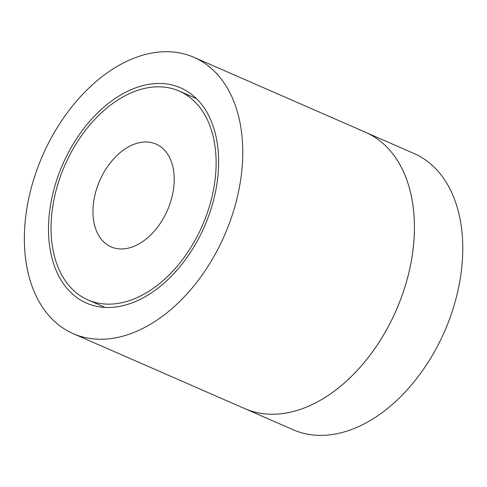 <?xml version="1.0" encoding="UTF-8"?>
<svg xmlns="http://www.w3.org/2000/svg" width="487" height="487" viewBox="0 0 487 487"><rect width="100%" height="100%" fill="white"/><g stroke="black" fill="none" stroke-linecap="round" stroke-linejoin="round"><path stroke-width="0.73" d="M244.851 408.642A150.775 99.318 -66.4 0 0 244.864 408.648A150.775 99.318 -66.4 0 0 390.629 322.138A150.775 99.318 -66.4 0 0 365.597 132.318A150.775 99.318 -66.4 0 0 365.585 132.312A150.775 99.318 113.6 0 1 390.611 322.126A150.775 99.318 113.6 0 1 244.839 408.636L73.19 333.638A150.775 99.318 -66.4 0 0 218.955 247.128A150.775 99.318 -66.4 0 0 193.923 57.308A150.775 99.318 -66.4 0 0 42.552 155.712A150.775 99.318 -66.4 0 0 73.19 333.638M193.923 57.308L413.95 153.448A150.775 99.318 113.6 0 1 438.982 343.262A150.775 99.318 113.6 0 1 293.217 429.771L244.864 408.648M165.361 214.706A56.102 36.957 113.6 0 1 111.121 246.897A56.102 36.957 113.6 0 1 99.719 180.689A56.102 36.957 113.6 0 1 156.047 144.073A56.102 36.957 113.6 0 1 165.361 214.706M198.13 234.527A113.958 75.065 -66.4 0 0 179.21 91.057A113.958 75.065 -66.4 0 0 64.795 165.434A113.958 75.065 -66.4 0 0 87.958 299.913A113.958 75.065 -66.4 0 0 198.13 234.527M200.09 235.714A117.464 77.372 113.6 0 1 86.528 303.115A117.464 77.372 113.6 0 1 62.659 164.496A117.464 77.372 113.6 0 1 180.592 87.837A117.464 77.372 113.6 0 1 200.09 235.714M196.377 98.563L179.21 91.057M105.125 307.413L87.958 299.913"/></g></svg>
